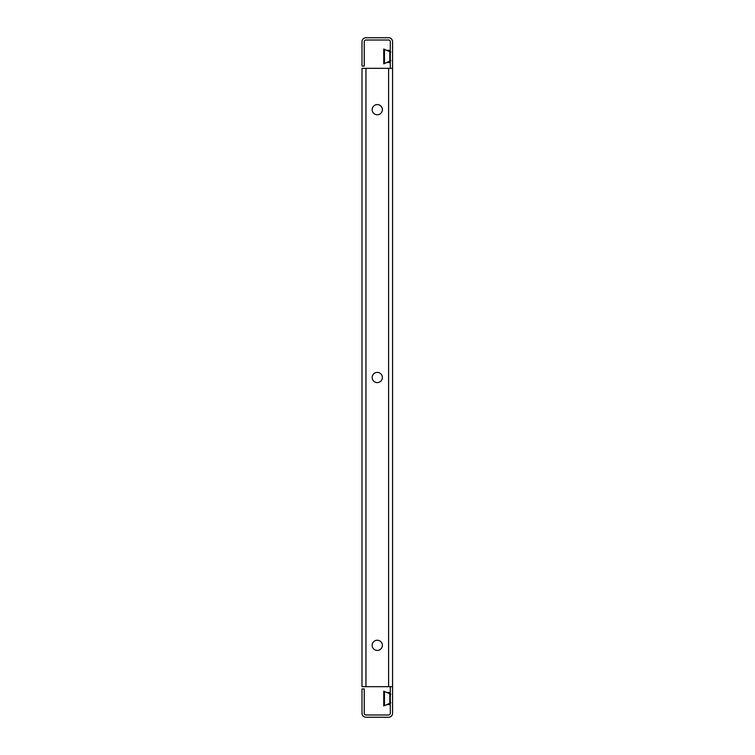 <?xml version="1.0" encoding="UTF-8"?>
<svg xmlns="http://www.w3.org/2000/svg" width="755" height="755" viewBox="0 0 755 755"><rect width="100%" height="100%" fill="white"/><g stroke="black" fill="none" stroke-linecap="round" stroke-linejoin="round"><path stroke-width="1.13" d="M372.177 109.664A5.096 5.096 0 0 1 377.273 104.567A5.096 5.096 0 0 1 382.37 109.664A5.096 5.096 0 0 1 377.273 114.76A5.096 5.096 0 0 1 372.177 109.664M372.177 377.5A5.096 5.096 0 0 1 377.273 372.404A5.096 5.096 0 0 1 382.37 377.5A5.096 5.096 0 0 1 377.273 382.596A5.096 5.096 0 0 1 372.177 377.5M372.177 645.336A5.096 5.096 0 0 1 377.273 640.24A5.096 5.096 0 0 1 382.37 645.336A5.096 5.096 0 0 1 377.273 650.433A5.096 5.096 0 0 1 372.177 645.336M390.297 68.328L390.297 41.714A1.699 1.699 0 0 0 388.599 40.015L365.948 40.015A1.699 1.699 0 0 0 364.25 41.714L364.25 66.062L361.985 66.062L361.985 41.714A3.964 3.964 0 0 1 365.948 37.75L388.599 37.75A3.964 3.964 0 0 1 392.562 41.714L392.562 68.328L365.948 68.328L365.948 686.673L392.562 686.673L392.562 713.286A3.964 3.964 0 0 1 388.599 717.25L365.948 717.25A3.964 3.964 0 0 1 361.985 713.286L361.985 688.938L364.25 688.938L364.25 713.286A1.699 1.699 0 0 0 365.948 714.985L388.599 714.985A1.699 1.699 0 0 0 390.297 713.286L390.297 686.673M392.562 68.328L392.562 686.673M365.948 686.673L361.985 686.673L361.985 68.328L365.948 68.328M390.863 702.801L383.729 705.982L383.729 691.146L390.863 694.326M387.995 704.085L390.297 704.085M390.297 693.043L387.995 693.043M390.297 704.651L386.72 704.651M386.72 692.477L390.297 692.477M392.562 702.244L392.562 694.883M392.562 629.764L392.562 622.403M392.562 601.452L392.562 594.091M392.562 160.909L392.562 153.548M392.562 132.597L392.562 125.236M390.863 60.674L383.729 63.854L383.729 49.018L390.863 52.199M387.995 61.957L390.297 61.957M390.297 50.915L387.995 50.915M390.297 62.523L386.72 62.523M386.72 50.349L390.297 50.349M392.562 60.117L392.562 52.756M388.599 68.328L388.599 686.673M384.474 705.651L384.474 691.476M389.797 703.273L389.797 693.854M384.474 63.524L384.474 49.349M389.797 61.146L389.797 51.727"/></g></svg>

